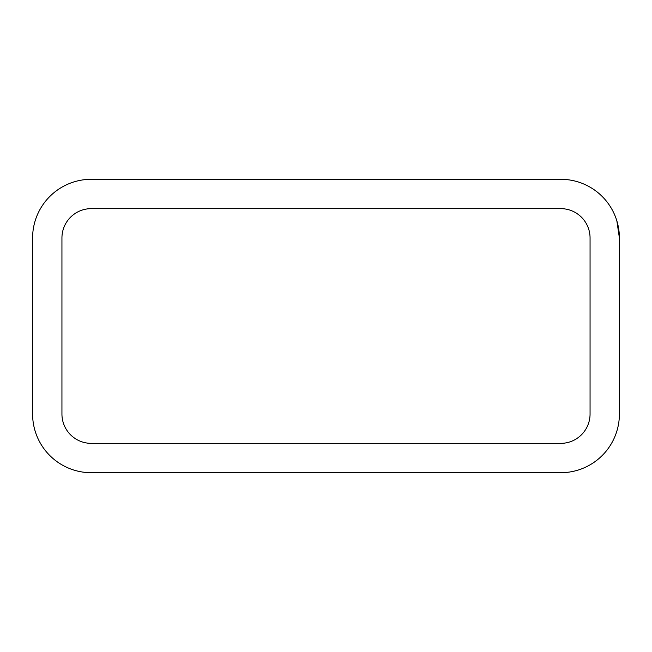 <?xml version="1.0" encoding="UTF-8"?>
<svg xmlns="http://www.w3.org/2000/svg" width="652" height="652" viewBox="0 0 652 652"><rect width="100%" height="100%" fill="white"/><g stroke="black" fill="none" stroke-linecap="round" stroke-linejoin="round"><path stroke-width="0.98" d="M619.4 335.78L619.4 237.98L616.873 220.947L619.4 237.98L619.4 414.02A58.68 58.68 0 0 1 560.72 472.7L91.28 472.7A58.68 58.68 0 0 1 32.6 414.02L32.6 237.98A58.68 58.68 0 0 1 91.28 179.3L560.72 179.3A58.68 58.68 0 0 1 619.4 237.98L619.4 335.78M617.151 221.884L617.941 224.981L617.151 221.884M590.06 237.98L590.06 414.02A29.34 29.34 0 0 1 560.72 443.36L91.28 443.36A29.34 29.34 0 0 1 61.94 414.02L61.94 237.98A29.34 29.34 0 0 1 91.28 208.64L560.72 208.64A29.34 29.34 0 0 1 590.06 237.98"/></g></svg>
